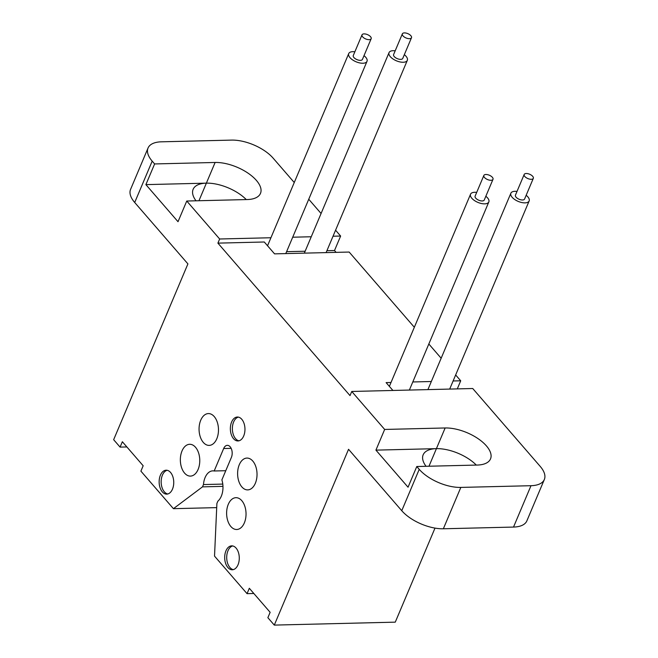 <?xml version="1.0" encoding="UTF-8"?>
<svg xmlns="http://www.w3.org/2000/svg" width="658" height="658" viewBox="0 0 658 658"><rect width="100%" height="100%" fill="white"/><g stroke="black" fill="none" stroke-linecap="round" stroke-linejoin="round"><path stroke-width="0.99" d="M216.803 438.754A15.907 9.706 -91.4 0 0 217.288 422.214A15.907 9.706 -91.4 0 0 208.512 413.578A15.907 9.706 -91.4 0 0 200.739 420.215A15.907 9.706 -91.4 0 0 200.312 436.953A15.907 9.706 -91.4 0 0 209.285 445.392A15.907 9.706 -91.4 0 0 216.803 438.754M255.353 483.252A15.907 9.706 -91.4 0 0 255.847 466.711A15.907 9.706 -91.4 0 0 247.063 458.075A15.907 9.706 -91.4 0 0 239.29 464.712A15.907 9.706 -91.4 0 0 238.862 481.45A15.907 9.706 -91.4 0 0 247.844 489.889A15.907 9.706 -91.4 0 0 255.353 483.252M198.091 469.467A15.907 9.706 -91.4 0 0 198.584 452.926A15.907 9.706 -91.4 0 0 189.8 444.29A15.907 9.706 -91.4 0 0 182.027 450.927A15.907 9.706 -91.4 0 0 181.6 467.665A15.907 9.706 -91.4 0 0 190.581 476.096A15.907 9.706 -91.4 0 0 198.091 469.467M244.357 522.863A15.907 9.706 -91.4 0 0 244.85 506.323A15.907 9.706 -91.4 0 0 236.066 497.687A15.907 9.706 -91.4 0 0 228.293 504.324A15.907 9.706 -91.4 0 0 227.865 521.062A15.907 9.706 -91.4 0 0 236.847 529.493A15.907 9.706 -91.4 0 0 244.357 522.863M243.699 435.958A11.967 7.304 -91.4 0 0 244.044 423.439A11.967 7.304 -91.4 0 0 237.365 417.024A11.967 7.304 -91.4 0 0 231.616 422.017A11.967 7.304 -91.4 0 0 231.271 434.527A11.967 7.304 -91.4 0 0 237.949 440.95A11.967 7.304 -91.4 0 0 243.699 435.958M238.377 417.114A11.967 7.304 -91.4 0 0 233.631 421.967A11.967 7.304 -91.4 0 0 238.953 440.811M238.023 564.778A11.967 7.304 -91.4 0 0 238.369 552.268A11.967 7.304 -91.4 0 0 231.69 545.852A11.967 7.304 -91.4 0 0 225.949 550.836A11.967 7.304 -91.4 0 0 225.604 563.355A11.967 7.304 -91.4 0 0 232.274 569.77A11.967 7.304 -91.4 0 0 238.023 564.778M232.702 545.943A11.967 7.304 -91.4 0 0 227.964 550.787A11.967 7.304 -91.4 0 0 233.286 569.631M172.486 489.133A11.967 7.304 -91.4 0 0 172.832 476.622A11.967 7.304 -91.4 0 0 166.153 470.207A11.967 7.304 -91.4 0 0 160.404 475.191A11.967 7.304 -91.4 0 0 160.059 487.71A11.967 7.304 -91.4 0 0 166.737 494.125A11.967 7.304 -91.4 0 0 172.486 489.133M167.165 470.297A11.967 7.304 -91.4 0 0 162.419 475.142A11.967 7.304 -91.4 0 0 167.741 493.985M490.934 180.284A4.968 2.336 22.9 0 0 492.998 179.321A4.968 2.336 22.9 0 0 491.057 176.163A4.968 2.336 22.9 0 0 485.917 174.493A4.968 2.336 22.9 0 0 483.852 175.456A4.968 2.336 22.9 0 0 485.793 178.614A4.968 2.336 22.9 0 0 490.934 180.284M483.852 175.456L475.117 196.142A4.968 2.336 22.9 0 0 477.058 199.292A4.968 2.336 22.9 0 0 482.191 200.961A4.968 2.336 22.9 0 0 484.263 199.999L492.998 179.321M531.253 179.297A4.968 2.336 22.9 0 0 533.325 178.334A4.968 2.336 22.9 0 0 531.384 175.184A4.968 2.336 22.9 0 0 526.244 173.515A4.968 2.336 22.9 0 0 524.179 174.477A4.968 2.336 22.9 0 0 526.12 177.627A4.968 2.336 22.9 0 0 531.253 179.297M524.179 174.477L515.436 195.155A4.968 2.336 22.9 0 0 517.377 198.313A4.968 2.336 22.9 0 0 522.518 199.983A4.968 2.336 22.9 0 0 524.582 199.02L533.325 178.334M369.105 39.669A4.968 2.336 22.9 0 0 371.17 38.707A4.968 2.336 22.9 0 0 369.228 35.557A4.968 2.336 22.9 0 0 364.088 33.887A4.968 2.336 22.9 0 0 362.023 34.841A4.968 2.336 22.9 0 0 363.964 38A4.968 2.336 22.9 0 0 369.105 39.669M362.023 34.841L353.288 55.527A4.968 2.336 22.9 0 0 355.23 58.685A4.968 2.336 22.9 0 0 360.362 60.355A4.968 2.336 22.9 0 0 362.435 59.393L371.17 38.707M409.424 38.682A4.968 2.336 22.9 0 0 411.497 37.72A4.968 2.336 22.9 0 0 409.556 34.57A4.968 2.336 22.9 0 0 404.415 32.9A4.968 2.336 22.9 0 0 402.351 33.862A4.968 2.336 22.9 0 0 404.292 37.013A4.968 2.336 22.9 0 0 409.424 38.682M402.351 33.862L393.616 54.54A4.968 2.336 22.9 0 0 395.548 57.698A4.968 2.336 22.9 0 0 400.689 59.368A4.968 2.336 22.9 0 0 402.754 58.406L411.497 37.72M526.161 195.286A9.928 4.68 -157.1 0 1 527.872 196.898A9.928 4.68 -157.1 0 1 529.155 200.953A9.928 4.68 -157.1 0 1 521.736 202.524A9.928 4.68 -157.1 0 1 512.146 197.277A9.928 4.68 -157.1 0 1 510.871 193.222A9.928 4.68 -157.1 0 1 517.015 191.42M485.834 196.273A9.928 4.68 -157.1 0 1 487.553 197.877A9.928 4.68 -157.1 0 1 488.836 201.932A9.928 4.68 -157.1 0 1 481.409 203.511A9.928 4.68 -157.1 0 1 471.827 198.264A9.928 4.68 -157.1 0 1 470.544 194.209A9.928 4.68 -157.1 0 1 476.688 192.407M364.006 55.659A9.928 4.68 -157.1 0 1 365.725 57.271A9.928 4.68 -157.1 0 1 367.008 61.326A9.928 4.68 -157.1 0 1 359.581 62.897A9.928 4.68 -157.1 0 1 349.998 57.649A9.928 4.68 -157.1 0 1 348.715 53.594A9.928 4.68 -157.1 0 1 354.868 51.793M404.333 54.672A9.928 4.68 -157.1 0 1 406.044 56.284A9.928 4.68 -157.1 0 1 407.327 60.339A9.928 4.68 -157.1 0 1 399.908 61.918A9.928 4.68 -157.1 0 1 390.317 56.67A9.928 4.68 -157.1 0 1 389.043 52.615A9.928 4.68 -157.1 0 1 395.187 50.814M434.996 528.103L395.269 622.147L274.296 625.1L267.864 617.681L270.142 612.31L249.316 588.277L247.046 593.656L214.524 556.117L216.893 503.477L217.872 501.174A16.039 9.788 -91.4 0 0 221.294 496.239A16.039 9.788 -91.4 0 0 221.886 479.888L231.377 457.425A7.633 4.664 -91.4 0 0 231.6 449.439A7.633 4.664 -91.4 0 0 227.339 445.343A7.633 4.664 -91.4 0 0 223.662 448.526L214.179 470.988A16.039 9.788 -91.4 0 0 212.805 470.865A16.039 9.788 -91.4 0 0 203.478 484.559L202.499 486.862L173.424 508.675L140.902 471.136L143.173 465.765L122.355 441.732L120.077 447.111L126.871 446.946M286.592 251.685L305.139 251.233M326.919 250.706L334.511 250.517L336.106 252.359M414.334 327.265L349.159 252.047L274.559 253.865L264.277 241.996L217.905 243.131L350.015 395.606L351.759 391.469L384.659 429.444L445.145 427.971A31.823 14.994 22.9 0 1 478.086 438.664A31.823 14.994 22.9 0 1 490.523 458.889A31.823 14.994 22.9 0 1 477.272 465.05L416.785 466.522L419.228 469.343A32.078 15.118 22.9 0 0 460.83 487.413L443.352 528.777A32.078 15.118 -157.1 0 1 401.758 510.707L348.551 449.299L274.296 625.1M392.916 390.465L386.106 382.611L391.008 382.495M412.788 381.961L431.335 381.508M453.115 380.974L460.707 380.793L455.657 374.961M428.827 343.994L441.164 358.232M246.256 199.571A31.823 14.994 22.9 0 0 206.373 183.146L145.887 184.627L178.014 221.705L186.757 201.027L247.244 199.547A31.823 14.994 22.9 0 0 260.486 193.386A31.823 14.994 22.9 0 0 248.05 173.161A31.823 14.994 22.9 0 0 215.117 162.468L154.622 163.941L152.187 161.128A32.078 15.118 22.9 0 1 148.042 148.025A32.078 15.118 22.9 0 1 161.399 141.815L231.558 140.105A32.078 15.118 22.9 0 1 273.16 158.175L294.258 182.521M308.742 199.242L321.079 213.488M335.572 230.21L340.63 236.041L334.511 250.517M457.285 388.894L460.707 380.793M351.759 391.469L472.732 388.516L540.202 466.39A32.078 15.118 22.9 0 1 544.347 479.493L526.869 520.856A32.078 15.118 -157.1 0 1 513.52 527.066L443.352 528.777M247.046 593.656L253.832 593.491M120.077 447.111L113.653 439.692L187.917 263.899L134.709 202.491A32.078 15.118 -157.1 0 1 130.572 189.389L148.042 148.025M173.424 508.675L216.712 507.622M186.757 201.027L219.649 238.994L217.905 243.131M340.63 236.041L333.03 236.23M311.25 236.757L292.703 237.209M270.931 237.744L219.649 238.994M513.52 527.066L530.99 485.703L460.83 487.413M530.99 485.703A32.078 15.118 22.9 0 0 544.347 479.493M476.293 465.074A31.823 14.994 22.9 0 0 436.41 448.649L375.924 450.13L408.05 487.208L416.785 466.522M375.924 450.13L384.659 429.444M145.887 184.627L154.622 163.941M426.055 466.3A31.823 14.994 -157.1 0 1 423.16 454.81A31.823 14.994 -157.1 0 1 436.41 448.649L445.145 427.971M196.018 200.797A31.823 14.994 -157.1 0 1 193.131 189.307A31.823 14.994 -157.1 0 1 206.373 183.146L215.117 162.468M214.179 470.988L225.768 470.709M203.478 484.559L222.782 484.091M202.499 486.862L222.963 486.361M152.187 161.128L134.709 202.491M401.758 510.707L419.228 469.343M206.373 183.146L198.955 200.723M436.41 448.649L428.983 466.226M223.662 448.526L231.155 448.345M529.155 200.953L449.685 389.084M488.836 201.932L409.366 390.071M367.008 61.326L285.786 253.593M407.327 60.339L326.113 252.606M389.043 52.615L304.333 253.141M348.715 53.594L267.543 245.763M470.544 194.209L389.371 386.378M510.871 193.222L427.906 389.61"/></g></svg>
